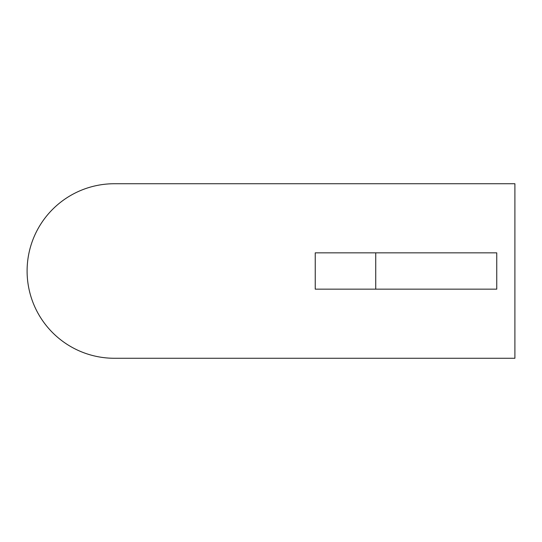 <?xml version="1.0" encoding="UTF-8"?>
<svg xmlns="http://www.w3.org/2000/svg" width="542" height="542" viewBox="0 0 542 542"><rect width="100%" height="100%" fill="white"/><g stroke="black" fill="none" stroke-linecap="round" stroke-linejoin="round"><path stroke-width="0.81" d="M375.742 252.85L496.75 252.85L496.75 289.15L315.241 289.15L315.241 252.85L375.742 252.85L375.742 289.15M514.9 183.731L514.9 358.269L114.369 358.269A87.269 87.269 0 0 1 27.1 271A87.269 87.269 0 0 1 114.369 183.731L514.9 183.731"/></g></svg>
